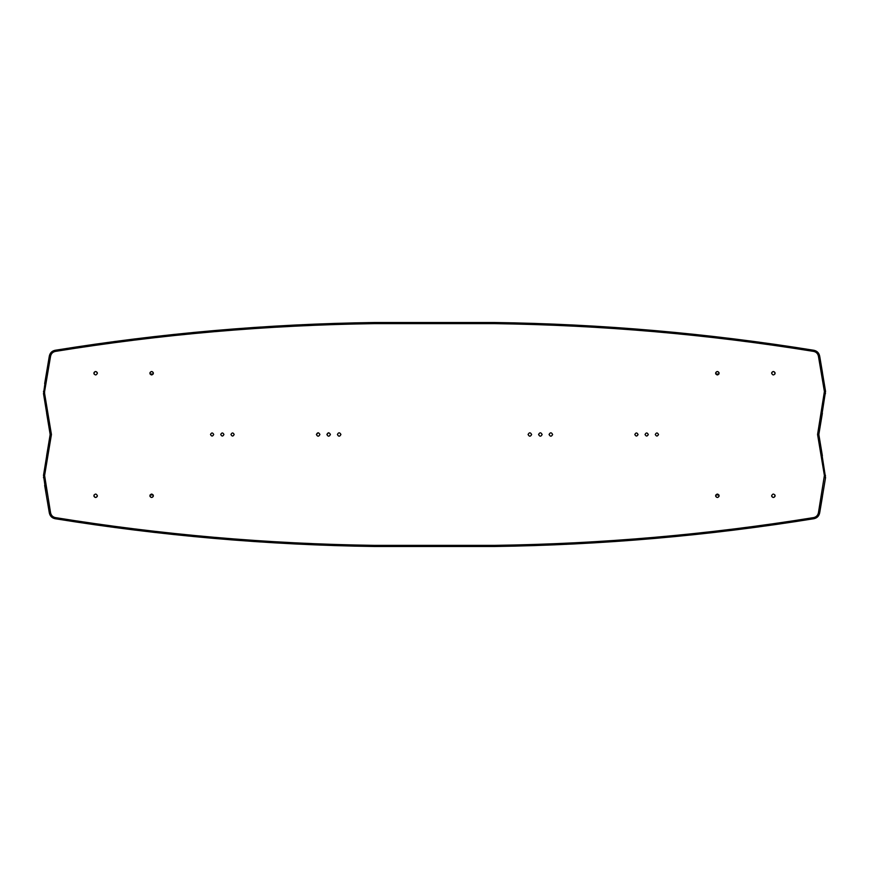 <?xml version="1.0" encoding="UTF-8"?>
<svg xmlns="http://www.w3.org/2000/svg" width="869" height="869" viewBox="0 0 869 869"><rect width="100%" height="100%" fill="white"/><g stroke="black" fill="none" stroke-linecap="round" stroke-linejoin="round"><path stroke-width="1.3" d="M528.113 434.652L528.102 434.5C529.264 432.241 530.438 432.241 531.6 434.5L531.578 434.761M531.6 434.5C530.438 436.759 529.264 436.759 528.102 434.5L528.113 434.348M538.606 434.652L538.606 434.5C539.768 432.241 540.931 432.241 542.104 434.5L542.082 434.761M542.104 434.5C540.931 436.759 539.768 436.759 538.606 434.5L538.606 434.348M549.11 434.652L549.099 434.5C550.273 432.241 551.435 432.241 552.597 434.5L552.586 434.761M552.597 434.5C551.435 436.759 550.273 436.759 549.099 434.5L549.11 434.348M340.898 434.5C339.736 436.759 338.562 436.759 337.4 434.5C338.562 432.241 339.736 432.241 340.898 434.5L340.887 434.348M328.645 432.751L326.896 434.5C328.069 432.241 329.232 432.241 330.394 434.5L330.394 434.348M330.394 434.5C329.232 436.759 328.069 436.759 326.896 434.5M318.152 432.751L316.403 434.5C317.565 432.241 318.727 432.241 319.901 434.5L319.89 434.348M319.901 434.5C318.727 436.759 317.565 436.759 316.403 434.5M771.618 495.754C772.78 493.494 773.953 493.494 775.115 495.754C773.953 498.013 772.78 498.013 771.618 495.754M771.705 496.297C772.813 497.872 773.921 497.872 775.029 496.297M775.115 495.754L774.931 494.961M715.621 495.754C716.784 493.494 717.957 493.494 719.119 495.754C717.957 498.002 716.784 498.002 715.621 495.754M718.935 494.961L715.806 494.961L715.708 496.297C716.816 497.872 717.924 497.872 719.032 496.297M150.065 494.961L153.194 494.961L153.292 496.297C152.184 497.872 151.076 497.872 149.968 496.297M46.285 374.039L43.504 393.646L50.163 434.5L43.504 475.354L46.285 494.961M813.351 518.804L813.949 518.706C817.056 518.011 818.956 516.099 819.663 512.971L825.55 477.657L818.837 434.5L825.55 391.343L819.663 356.029C818.956 352.901 817.045 350.989 813.949 350.294L813.362 350.207M97.382 495.754C96.22 498.013 95.047 498.013 93.885 495.754C95.047 493.494 96.22 493.494 97.382 495.754M93.885 495.754L94.069 494.961M93.971 496.297C95.079 497.872 96.187 497.872 97.295 496.297M153.378 495.754C152.216 498.002 151.043 498.002 149.881 495.754C151.043 493.494 152.216 493.494 153.378 495.754M819.945 511.341L822.487 496.297M500.262 546.405L566.87 544.298M736.955 529.721L811.19 519.151M318.782 545.015L397.6 546.503M471.4 546.503L494.005 546.503L493.983 545.374L375.017 545.374L374.995 546.503L494.005 546.503C601.685 545.004 708.311 535.738 813.884 518.717L813.569 517.609C708.094 534.631 601.565 543.885 493.983 545.374M47.741 503.585L49.337 512.971C50.044 516.099 51.955 518.011 55.051 518.706L55.638 518.793M57.886 519.162L132.045 529.721M206.464 537.737L232.501 539.942M46.513 496.297L46.817 498.111M771.618 373.246C772.78 370.987 773.953 370.987 775.115 373.246C773.953 375.506 772.78 375.506 771.618 373.246M775.115 373.246L774.931 374.039M775.029 372.703C773.921 371.128 772.813 371.128 771.705 372.703M715.621 373.246C716.784 370.998 717.957 370.998 719.119 373.246C717.957 375.506 716.784 375.506 715.621 373.246M719.032 372.703C717.924 371.128 716.816 371.128 715.708 372.703L715.806 374.039L718.935 374.039M150.065 374.039L153.194 374.039L153.292 372.703C152.184 371.128 151.076 371.128 149.968 372.703M97.295 372.703C96.187 371.128 95.079 371.128 93.971 372.703M55.649 350.196L55.051 350.294C51.944 350.989 50.044 352.901 49.337 356.029L47.741 365.414M46.817 370.889L46.513 372.703M368.738 322.595L302.13 324.702M132.045 339.279L57.81 349.849M550.218 323.985L471.4 322.497M397.6 322.497L374.995 322.497L375.017 323.626L493.983 323.626C601.565 325.115 708.094 334.369 813.569 351.391C816.208 351.956 817.827 353.564 818.424 356.214L824.399 391.528L817.566 434.5L824.399 475.528L818.424 512.786C817.827 515.436 816.208 517.044 813.569 517.609M811.114 349.838L736.955 339.279M662.536 331.263L636.499 329.058M822.487 372.703L819.945 357.659M97.382 373.246C96.22 375.506 95.047 375.506 93.885 373.246C95.047 370.987 96.22 370.987 97.382 373.246M93.885 373.246L94.069 374.039M153.378 373.246C152.216 375.506 151.043 375.506 149.881 373.246C151.043 370.998 152.216 370.998 153.378 373.246M634.859 434.641L634.848 434.5C635.912 432.447 636.966 432.447 638.031 434.5L638.009 434.739M638.031 434.5C636.966 436.553 635.912 436.553 634.848 434.5L634.859 434.359M645.091 434.641L645.091 434.5C646.145 432.447 647.209 432.447 648.263 434.5L648.252 434.739M648.263 434.5C647.209 436.553 646.145 436.553 645.091 434.5L645.091 434.359M655.324 434.641L655.313 434.5C656.377 432.447 657.442 432.447 658.496 434.5L658.485 434.739M658.496 434.5C657.442 436.553 656.377 436.553 655.313 434.5L655.324 434.359M234.152 434.5C233.088 436.553 232.034 436.553 230.969 434.5C232.034 432.447 233.088 432.447 234.152 434.5L234.141 434.359M223.909 434.5C222.855 436.553 221.791 436.553 220.737 434.5C221.791 432.447 222.855 432.447 223.909 434.5L223.909 434.359M213.687 434.5C212.623 436.553 211.558 436.553 210.504 434.5C211.558 432.447 212.623 432.447 213.687 434.5L213.676 434.359M43.504 475.354L44.601 475.528L51.434 434.5L50.163 434.5L46.622 413.209M822.378 413.209L818.837 434.5L817.566 434.5M50.163 434.5L46.622 455.791M44.656 485.326L49.055 511.341M813.949 350.294L813.569 351.391M813.884 350.283C708.311 333.262 601.685 323.996 494.005 322.497L374.995 322.497C267.315 323.996 160.689 333.262 55.116 350.283L55.431 351.391C160.906 334.369 267.435 325.115 375.017 323.626M55.051 518.706L55.431 517.609C52.792 517.044 51.173 515.436 50.576 512.786L44.601 475.528M494.005 322.497L493.983 323.626M55.116 518.717C160.689 535.738 267.315 545.004 374.995 546.503M49.055 357.659L44.656 383.674M822.378 455.791L818.837 434.5M825.496 393.646L824.399 393.472M825.55 391.343L824.399 391.528M819.663 356.029L818.424 356.214M43.45 477.657L44.601 477.472M49.337 512.971L50.576 512.786M375.017 545.374C267.435 543.885 160.906 534.631 55.431 517.609M49.337 356.029L50.576 356.214C51.173 353.564 52.792 351.956 55.431 351.391M43.45 391.343L44.601 391.528L50.576 356.214M43.504 393.646L44.601 393.472L44.601 391.528M51.434 434.5L44.601 393.472M819.663 512.971L818.424 512.786M825.55 477.657L824.399 477.472M825.496 475.354L824.399 475.528"/></g></svg>
